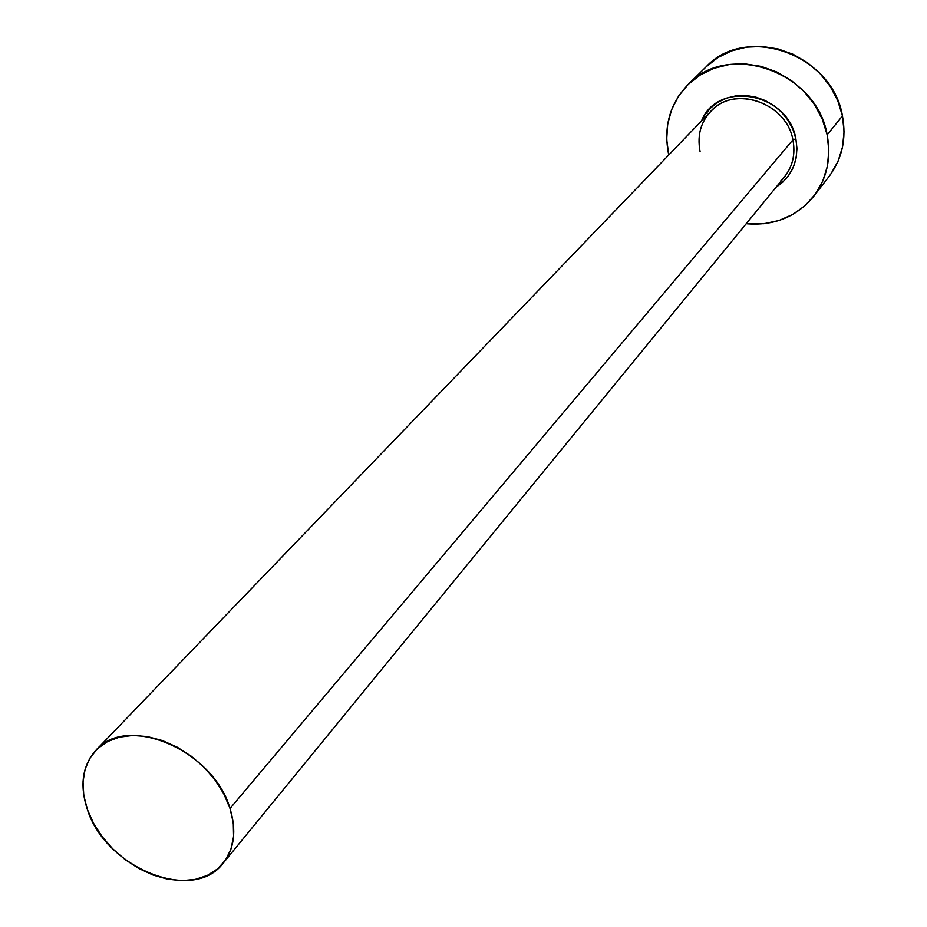 <?xml version="1.0" encoding="UTF-8"?>
<svg xmlns="http://www.w3.org/2000/svg" width="927" height="927" viewBox="0 0 927 927"><rect width="100%" height="100%" fill="white"/><g stroke="black" fill="none" stroke-linecap="round" stroke-linejoin="round"><path stroke-width="1.39" d="M780.464 181.194C791.739 170.162 795.899 156.396 792.921 139.884L795.876 138.818C799.271 159.768 792.689 175.887 776.108 187.161L782.678 182.225L788.807 175.284L793.338 167.15L796.096 158.123L796.965 148.552L795.876 138.818L792.921 139.884C786.664 102.619 733.871 84.705 710.638 111.46L96.049 750.128M230.023 808.471L792.921 139.884L230.023 808.471C236.686 830.499 234.404 848.726 223.164 863.188C193.291 903.698 105.249 867.869 87.312 809.294C79.467 785.25 82.341 765.563 95.933 750.256C126.79 713.361 213.569 750.256 230.023 808.471L223.917 794.08L215.203 780.221L204.207 767.44L191.379 756.293L177.254 747.197L162.387 740.546L147.381 736.571L132.851 735.435L119.363 737.15L107.439 741.635L97.532 748.668L90.012 757.962L85.122 769.132L83.024 781.739L83.766 795.296L87.312 809.294L93.5 823.222L102.074 836.56L112.746 848.819L125.087 859.572L138.679 868.414L153.013 875.03L167.567 879.167L181.808 880.65L195.215 879.41L207.277 875.459L217.509 868.935L225.516 860.047L230.95 849.109L233.581 836.548L233.28 822.817L230.023 808.471M813.952 196.037L829.213 176.246C842.191 158.795 846.606 138.691 842.446 115.945C832.527 54.102 745.656 23.708 706.038 66.918L688.089 84.542C728.263 40.672 816.872 71.866 827.151 134.844L842.446 115.945L827.151 134.844C831.449 158.019 827.011 178.471 813.836 196.176C796.699 216.86 774.161 226.049 746.212 223.72L763.999 223.708L779.039 220.487L792.933 214.357L805.169 205.527L815.239 194.311L822.736 181.101L827.336 166.408L828.842 150.777L827.151 134.844L822.319 119.235L814.509 104.589L804.033 91.495L791.31 80.487L776.861 72.016L761.264 66.408L745.157 63.893L729.201 64.542L714.01 68.32L700.186 75.029L688.251 84.38L678.645 95.991L671.716 109.398L667.695 124.079L666.698 139.456L668.749 154.96C663.129 127.486 669.572 104.021 688.077 84.554M701.507 120.95L704.902 114.89L710.858 107.799L718.216 102.121L726.722 98.065L736.038 95.817L745.795 95.469L755.632 97.045L765.134 100.498L773.941 105.678L781.704 112.387L788.101 120.371L792.886 129.293L795.876 138.818C788.332 92.538 717.637 79.768 701.507 120.939M830.592 174.403L837.985 161.402L842.539 146.941L844.057 131.588L842.446 115.945L837.741 100.626L830.117 86.246L819.874 73.418L807.417 62.642L793.257 54.357L777.962 48.899L762.156 46.477L746.49 47.161L731.554 50.904L717.962 57.532L706.212 66.756M223.326 862.991L784.451 176.964C792.77 166.35 795.598 153.986 792.921 139.884C786.965 105.064 739.479 85.91 714.555 107.88C701.507 119.259 696.687 133.847 700.094 151.657"/></g></svg>
